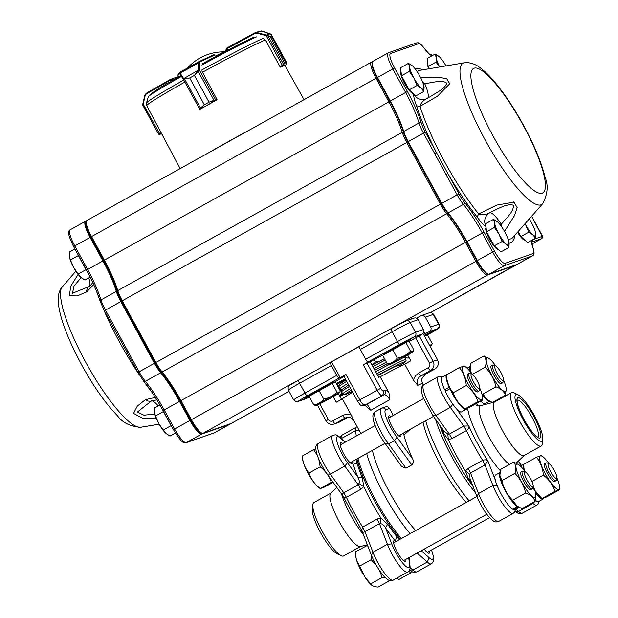 <?xml version="1.0" encoding="UTF-8"?>
<svg xmlns="http://www.w3.org/2000/svg" width="618" height="618" viewBox="0 0 618 618"><rect width="100%" height="100%" fill="white"/><g stroke="black" fill="none" stroke-linecap="round" stroke-linejoin="round"><path stroke-width="0.93" d="M427.641 61.924L427.409 62.835A12.43 2.758 60.9 0 0 428.73 68.822M165.639 415.358A13.712 3.044 60.9 0 0 169.131 421.762M80.587 259.359A13.712 3.044 60.9 0 0 84.079 265.763M486.034 227.231L485.802 228.142A12.43 2.758 60.9 0 0 489.819 239.761A12.43 2.758 60.9 0 0 497.567 249.301L498.355 249.548M400.982 71.232L400.742 72.144A12.43 2.758 60.9 0 0 404.767 83.754A12.43 2.758 60.9 0 0 412.515 93.303L413.303 93.55M517.521 232.229A12.43 2.758 60.9 0 0 524.234 239.993L525.022 240.24M93.681 284.566L86.651 291.912L77.134 295.914L69.386 295.759L70.707 286.273L78.146 274.4M156.308 418.486L142.318 418.092L133.558 413.396L137.296 406.096L145.408 399.691L155.319 397.467M430.391 312.561L429.595 312.7M392.384 327.888L487.579 275.002A16.964 3.762 -119.1 0 1 475.86 261.375L465.462 242.295A50.9 11.286 60.9 0 0 446.652 213.704A16.964 3.762 -119.1 0 1 440.387 204.172L406.737 142.464A16.964 3.762 -119.1 0 1 402.272 132.306A50.9 11.286 60.9 0 0 388.869 101.823L376.038 78.285A16.964 3.762 -119.1 0 1 371.387 62.194A16.964 3.762 -119.1 0 1 371.518 62.14L372.445 61.815M405.114 321.298L401.383 322.959M87.007 220.425A16.964 3.762 60.9 0 0 86.875 220.487A16.964 3.762 60.9 0 0 86.342 221.29A16.964 3.762 60.9 0 0 91.526 236.57L104.357 260.108A50.9 11.286 -119.1 0 1 117.76 290.591A16.964 3.762 60.9 0 0 122.225 300.75L155.875 362.457A16.964 3.762 60.9 0 0 162.14 371.99A50.9 11.286 -119.1 0 1 180.95 400.588L191.348 419.661A16.964 3.762 60.9 0 0 202.233 433.257A16.964 3.762 60.9 0 0 203.067 433.288L295.319 381.731M289.263 385.338L288.073 386.188L289.162 385.771M420.626 77.613L439.259 77.25L446.837 78.865L449.711 83.778L437.436 96.23L419.993 106.35L416.54 105.825C414.446 100.525 413.527 96.671 413.782 94.276A13.573 3.013 60.9 0 0 413.96 94.129M413.782 94.276A10.182 9.927 60.4 0 0 427.409 98.339L438.741 91.449C443.268 88.668 445.918 85.91 446.69 83.198C442.704 79.652 433.365 82.387 424.767 83.716A23.754 5.268 -119.1 0 1 427.409 98.339C423.415 100.077 420.943 102.75 419.993 106.35A95.921 21.275 60.9 0 0 444.612 161.792A95.921 21.275 60.9 0 0 478.649 213.944C482.349 215.303 486.049 214.894 489.757 212.7A23.754 5.268 -119.1 0 1 501.36 224.203C507.015 217.436 514.385 210.831 513.164 205.153C506.706 203.422 498.162 208.691 489.757 212.7C484.782 216.161 483.477 220.757 485.864 226.482C483.485 224.998 480.588 221.839 477.158 217.011L478.649 213.944L496.733 205.106L514.122 202.117L517.127 207.617L514.647 215.288L504.512 231.433M432.476 55.52A5.091 1.128 60.9 0 0 432.407 55.535A18.664 4.141 -119.1 0 1 424.836 49.015A15.272 3.384 60.9 0 0 418.656 43.685L390.553 53.496A15.272 3.384 60.9 0 0 394.608 68.019L407.447 91.564A52.592 11.665 -119.1 0 1 421.298 123.059A15.272 3.384 60.9 0 0 425.315 132.206L447.857 173.55L446.049 174.477L423.508 133.133L408.189 141.661L441.831 203.368A16.964 3.762 60.9 0 0 448.096 212.901A50.9 11.286 -119.1 0 1 466.907 241.491L477.305 260.572A16.964 3.762 60.9 0 0 488.197 274.168A16.964 3.762 60.9 0 0 489.023 274.199L517.135 264.388A16.964 3.762 60.9 0 0 517.266 264.326L532.585 255.806A16.964 3.762 -119.1 0 1 532.453 255.86L517.135 264.388M126.914 352.106L115.435 331.132L126.914 352.106M203.067 433.288L231.171 423.477A16.964 3.762 60.9 0 0 231.31 423.423L288.985 391.333M516.208 264.713A16.964 3.762 -119.1 0 1 515.821 265.13A16.964 3.762 -119.1 0 1 515.682 265.192L487.579 275.002L487.841 274.052M202.233 433.257L200.935 432.847A15.952 3.538 -119.1 0 1 190.699 420.07L180.294 400.989A51.92 11.518 60.9 0 0 161.113 371.827A15.952 3.538 -119.1 0 1 155.218 362.866L121.576 301.159A15.952 3.538 -119.1 0 1 117.374 291.611A51.92 11.518 60.9 0 0 103.708 260.518L90.869 236.972A15.952 3.538 -119.1 0 1 86.002 222.611L86.342 221.29M372.971 61.337A16.964 3.762 60.9 0 0 372.832 61.391A16.964 3.762 60.9 0 0 372.306 62.202A16.964 3.762 60.9 0 0 377.482 77.474L390.313 101.02A50.9 11.286 -119.1 0 1 403.716 131.503A16.964 3.762 60.9 0 0 408.189 141.661L407.749 141.931A16.284 3.615 -119.1 0 1 403.461 132.175A51.58 11.441 60.9 0 0 389.881 101.29L377.05 77.752A16.284 3.615 -119.1 0 1 372.075 63.082L372.306 62.202M533.071 239.575L542.195 236.385L541.569 238.679L531.974 244.017M488.197 274.168L487.324 273.89A16.284 3.615 -119.1 0 1 476.872 260.842L466.474 241.762A51.58 11.441 60.9 0 0 447.417 212.793A16.284 3.615 -119.1 0 1 441.391 203.639L407.749 141.931L121.576 301.159M501.522 226.628L501.36 224.203A10.182 3.337 -33.6 0 0 500.225 224.859M423.461 84.388L424.767 83.716L422.72 82.279M416.54 105.825A99.127 21.985 -119.1 0 0 436.416 152.569L434.608 153.496M531.642 216.215L541.762 234.778C542.89 236.424 542.851 237.706 541.654 238.633L531.866 242.063M230.251 423.801A16.964 3.762 -119.1 0 1 229.857 424.226A16.964 3.762 -119.1 0 1 229.726 424.28L201.623 434.091A16.964 3.762 -119.1 0 1 189.904 420.464L179.498 401.391A50.9 11.286 60.9 0 0 160.695 372.793A16.964 3.762 -119.1 0 1 154.423 363.26L120.78 301.553A16.964 3.762 -119.1 0 1 116.315 291.395A50.9 11.286 60.9 0 0 102.912 260.912L90.073 237.374A16.964 3.762 -119.1 0 1 85.431 221.29A16.964 3.762 -119.1 0 1 85.562 221.229L86.489 220.904M86.265 221.607A16.284 3.615 60.9 0 0 90.8 237.003L103.639 260.541A51.58 11.441 -119.1 0 1 117.219 291.433A16.284 3.615 60.9 0 0 121.507 301.182L155.149 362.89A16.284 3.615 60.9 0 0 161.167 372.044A51.58 11.441 -119.1 0 1 180.224 401.02L190.622 420.093A16.284 3.615 60.9 0 0 201.877 433.179L201.924 433.156M81.105 277.629L73.982 286.119L72.468 293.241L89.139 286.536C90.776 285.277 91.927 283.948 92.576 282.557A10.182 0.556 28.2 0 0 92.932 282.936M156.848 399.908L151.464 400.904L137.42 412.028L143.917 415.234L154.716 413.975M70.243 229.757A16.964 3.762 60.9 0 0 70.104 229.811A16.964 3.762 60.9 0 0 74.755 245.902L87.586 269.44A50.9 11.286 -119.1 0 1 100.989 299.923A16.964 3.762 60.9 0 0 105.462 310.081L116.563 330.445L115.435 331.132L104.372 310.761M116.563 330.445L127.996 351.426L126.868 352.113L138.015 372.469M156.593 399.885A10.182 0.973 -85.6 0 1 156.269 398.973M158.216 405.902A23.754 5.268 60.9 0 0 151.464 400.904A10.182 6.319 -121.6 0 1 145.408 399.691M88.753 277.922A23.754 5.268 60.9 0 1 89.116 286.551A10.182 6.327 61 0 0 86.651 291.912M535.559 238.185L527.664 242.58L520.874 236.57L528.769 232.175L532.832 234.809L535.559 238.185L535.651 232.916M520.874 236.57L518.131 231.534M529.255 218.919A13.897 3.082 60.9 0 1 531.503 222.712A13.897 3.082 -119.1 0 1 535.505 232.283A13.897 3.082 -119.1 0 1 535.783 233.782A13.897 3.082 -119.1 0 1 532.832 234.809A13.897 3.082 -119.1 0 1 525.601 224.767L528.769 232.175M525.601 224.767A13.897 3.082 -119.1 0 1 525.037 223.708M423.84 91.495L415.945 95.883L409.155 89.88L417.05 85.485L421.113 88.119L423.84 91.495L423.933 86.226M409.155 89.88L401.484 75.798L409.379 71.41L413.882 78.077L417.05 85.485M401.484 75.798L400.595 67.733L408.49 63.337L409.603 66.999L409.379 71.41M412.554 65.972A13.897 3.082 -119.1 0 0 409.603 66.999A13.897 3.082 -119.1 0 0 413.882 78.077A13.897 3.082 -119.1 0 0 421.113 88.119A13.897 3.082 -119.1 0 0 424.064 87.092A13.897 3.082 -119.1 0 0 423.786 85.585A13.897 3.082 -119.1 0 0 419.784 76.014A13.897 3.082 60.9 0 0 413.241 66.628A13.897 3.082 60.9 0 0 412.554 65.972L408.49 63.337M508.892 247.494L500.997 251.889L494.215 245.879L502.11 241.483L506.165 244.118L508.892 247.494L508.985 242.225M494.215 245.879L486.536 231.804L494.431 227.409L498.935 234.075L502.11 241.483M486.536 231.804L485.648 223.731L493.543 219.344L494.655 223.005L494.431 227.409M497.606 221.97A13.897 3.082 -119.1 0 0 494.655 223.005A13.897 3.082 -119.1 0 0 498.935 234.075A13.897 3.082 -119.1 0 0 506.165 244.118A13.897 3.082 -119.1 0 0 509.116 243.09A13.897 3.082 -119.1 0 0 508.846 241.592A13.897 3.082 -119.1 0 0 504.836 232.013A13.897 3.082 60.9 0 0 498.293 222.634A13.897 3.082 60.9 0 0 497.606 221.97L493.543 219.344M86.358 269.942L86.026 269.649L78.131 274.044L80.858 277.42L84.921 280.047L90.135 277.15M86.026 269.649L78.355 255.574L70.46 259.962L73.627 267.37L78.131 274.044M74.902 248.93L69.571 251.897L69.347 256.3L70.46 259.962M78.355 255.574L78.308 255.18M80.332 276.926A13.897 3.082 -119.1 0 1 80.17 276.756A13.897 3.082 -119.1 0 1 73.627 267.37A13.897 3.082 -119.1 0 1 69.625 257.799A13.897 3.082 -119.1 0 1 69.571 257.582L69.625 257.799M171.41 425.941L171.086 425.647L163.191 430.043L165.918 433.419L169.973 436.053L175.404 433.033M171.086 425.647L163.407 411.573L155.512 415.968L158.687 423.376L163.191 430.043M159.877 404.975L154.624 407.895L154.4 412.299L155.512 415.968M163.407 411.573L163.361 411.179M165.392 432.924A13.897 3.082 -119.1 0 1 165.222 432.762A13.897 3.082 -119.1 0 1 158.687 423.376A13.897 3.082 -119.1 0 1 154.678 413.805A13.897 3.082 -119.1 0 1 154.624 413.581L154.678 413.805M429.355 68.714L428.143 66.489L436.038 62.101L439.522 66.999M428.143 66.489L427.262 58.424L435.157 54.029L436.262 57.698L436.038 62.101M446.003 65.91A13.897 3.082 60.9 0 0 439.908 57.319A13.897 3.082 60.9 0 0 439.213 56.663L435.157 54.029M439.614 66.983A13.897 3.082 -119.1 0 1 436.262 57.698A13.897 3.082 -119.1 0 1 439.213 56.663M215.234 56.223A24.094 0.904 -28.6 0 1 224.442 51.904M213.666 54.817A0.68 0.664 70.7 0 1 213.766 54.77L214.624 55.102L215.273 56.763M184.033 81.043L184.867 82.472M199.29 108.922L204.311 104.782L189.695 77.984L183.252 79.104A0.68 0.51 -33 0 1 183.515 78.393L184.535 78.888L189.718 77.976L194.392 75.373L198.517 70.382L199.228 70.537L194.415 75.365L209.023 102.155L215.497 99.784L216.818 99.166L201.924 71.085M183.507 79.282A0.68 0.502 -55.7 0 1 183.724 78.61L198.563 70.019A0.68 0.44 -0.2 0 1 199.405 70.112L199.228 70.537M189.695 77.984L204.326 104.766L200.232 109.162M216.416 100.155L209 102.171L194.415 75.365M199.413 108.737A0.68 0.68 33.5 0 0 200.332 109.015L200.332 109.015A0.68 0.672 47.9 0 1 199.421 108.729L183.252 79.104L179.382 73.303A0.68 0.68 -146.5 0 1 179.653 72.383L180.116 73.156L198.54 62.905L199.081 61.576A0.68 0.587 65.1 0 1 199.915 61.877L199.382 62.997L199.405 70.112L215.566 99.745A0.68 0.587 -114.9 0 1 215.381 100.634M198.965 61.638L179.653 72.383L199.081 61.576M184.535 78.888L200.641 108.366M179.853 73.866A0.68 0.51 -33 0 1 180.116 73.156L183.515 78.393M200.34 109.007L215.342 100.657A0.68 0.556 -115.5 0 0 215.497 99.784M214.23 100.804L198.115 71.333M198.563 70.019L198.54 62.905A0.68 0.44 -0.2 0 1 199.382 62.997M266.845 35.713L266.798 35.211L270.043 36.416L266.219 35.705L257.173 33.233L255.033 33.488L226.597 48.892L225.995 50.467L226.42 48.25L254.67 32.939L261.877 31.047L259.475 31.271M226.227 50.97L225.995 50.467M264.095 39.065L265.539 40.193L279.962 66.651L282.503 65.276L284.651 63.206L282.743 65.941L286.451 64.658L286.999 63.893L285.81 62.804L286.999 63.314L286.474 63.893M271.063 34.33A0.68 0.664 9.2 0 1 271.317 34.585L270.738 34.361L271.317 34.585L271.209 36.006L285.817 62.804L270.46 33.944A0.68 0.417 -68.8 0 1 270.584 33.998M255.033 33.488L254.678 32.939L259.877 31.085M282.503 65.276L282.743 65.941L280.657 67.076M267.702 35.496A0.68 0.626 -84.8 0 1 267.934 35.759L283.585 64.481A0.68 0.641 52.5 0 1 283.639 65.06M282.665 65.987L266.219 35.705L266.366 35.102L270.151 33.835M257.173 33.233L257.32 32.63L266.366 35.102M286.999 63.893A0.68 0.672 -70.8 0 0 286.976 63.299L271.317 34.585L286.999 63.314L286.404 64.681M270.081 33.812L261.947 31.07M146.311 93.975L145.184 95.543L144.828 95.249L146.281 93.248L146.311 93.975L170.313 80.209L170.537 79.336L173.017 79.938L170.313 80.209L170.954 81.391M142.804 104.983L142.835 103.855L143.183 104.148L142.874 105.338L158.532 134.052L161.128 132.77M142.773 104.21L142.874 105.338M178.548 76.501L170.282 79.475L146.281 93.248L144.828 95.242L142.843 105.299L158.525 134.067L159.243 133.851A0.68 0.386 -120.1 0 0 159.915 134.276L159.019 134.392A0.68 0.672 38.4 0 1 158.548 134.075M147.416 106.929L146.875 105.91M161.615 133.681L159.019 134.392L159.977 134.245L143.183 104.148L145.184 95.543M250.205 129.618A70.915 2.657 151.4 0 0 228.258 141.63A70.915 2.657 151.4 0 0 208.189 152.994M216.74 99.204L217.065 99.799A70.444 2.642 151.4 0 0 208.235 104.681A70.444 2.642 151.4 0 0 199.714 109.456M280.093 66.582L280.425 67.169A70.444 2.642 151.4 0 1 284.743 65.662L284.736 65.639M424.242 335.45A13.573 0.51 151.4 0 1 425.516 334.91A13.573 0.51 151.4 0 1 425.872 334.848L426.165 335.389A11.873 0.448 -28.6 0 0 432.028 331.704A11.873 0.448 -28.6 0 0 426.381 334.353L425.03 335.049A12.893 0.487 151.4 0 0 424.234 335.435M372.021 585.47L364.713 576.764A18.478 4.094 60.9 0 0 372.021 585.47A18.478 4.094 60.9 0 0 372.175 585.586M355.736 555.551L355.79 556.3A18.478 4.094 60.9 0 0 356.076 558.178L355.721 551.635L367.563 545.308M372.299 585.671L375.041 586.752L378.038 587.1L389.17 580.905L388.861 580.209M385.632 577.985L382.202 577.49L379.375 570.298M368.027 546.513L367.146 545.285M518.062 394.817L513.929 392.855A30.537 6.775 60.9 0 0 511.503 392.623A30.537 6.775 60.9 0 0 520.433 422.604A30.537 6.775 60.9 0 0 541.198 446.003A30.537 6.775 60.9 0 0 542.287 443.817L542.789 439.267A26.636 5.91 60.9 0 0 534.547 415.922A26.636 5.91 60.9 0 0 518.062 394.817A26.636 5.91 60.9 0 0 523.732 420.773A26.636 5.91 60.9 0 0 542.789 439.267M511.503 392.623L494.385 402.148A30.537 6.775 60.9 0 0 502.743 431.101A30.537 6.775 60.9 0 0 524.079 455.52L541.198 446.003M360.549 546.505L343.6 555.93A30.537 6.775 -119.1 0 1 341.167 555.706A30.537 6.775 -119.1 0 1 322.264 531.511A30.537 6.775 -119.1 0 1 312.816 504.744A30.537 6.775 -119.1 0 1 313.905 502.558L330.854 493.133M367.339 544.744L360.348 546.551A30.537 6.775 -119.1 0 1 339.382 521.986A30.537 6.775 -119.1 0 1 330.707 493.272L336.795 487.455M417.768 385.331L413.45 380.194L413.681 379.251L415.543 375.705L418.571 373.133L420.92 375.86C417.305 378.247 416.254 381.406 417.768 385.331A39.019 1.468 151.4 0 1 422.527 383.554L423.338 385.029M388.954 392.809L389.827 399.722C387.602 396.161 385.732 394.508 384.211 394.763C385.871 393.612 386.289 392.082 385.477 390.182L386.698 390.561L388.954 392.809L380.217 376.779A39.019 1.468 -28.6 0 1 404.713 364.164L413.45 380.194M380.727 388.289A3.391 0.749 60.9 0 0 383.075 391.016A3.391 3.306 70.8 0 1 381.808 395.605A6.79 1.506 -119.1 0 1 377.119 390.151L363.322 364.844L366.93 362.99L380.727 388.289L357.513 401.175L343.716 375.875L345.972 374.5L359.769 399.807A6.79 1.506 60.9 0 0 364.458 405.253A3.391 3.306 70.8 0 1 363.956 405.485L366.86 404.419C367.509 404.651 368.83 406.605 370.823 410.29L366.428 406.644M351.101 414.879L354.037 420.788C351.611 417.374 348.537 416.509 344.805 418.208L342.457 415.481L346.227 414.261L351.101 414.879L342.364 398.849A39.019 1.468 -28.6 0 1 352.639 392.245M384.89 407.146C386.783 406.327 388.32 406.775 389.494 408.483L393.295 415.443M403.036 433.318L403.94 434.979L410.537 429.147M475.628 493.141A63.623 14.114 -119.1 0 1 435.497 419.251M425.686 420.719A63.623 14.114 60.9 0 0 469.139 500.827M423.029 422.202A58.702 13.017 60.9 0 0 466.304 502.403M410.151 533.643A63.623 14.114 -119.1 0 1 366.706 453.535M357.884 458.44A63.623 14.114 60.9 0 0 401.337 538.548M415.705 530.561A58.702 13.017 -119.1 0 1 372.422 450.352M380.217 376.779L378.695 377.312L370.252 361.831A45.809 1.715 -28.6 0 1 383.871 354.57M407.741 355.126L410.815 360.765L404.713 364.164M345.385 378.934A45.809 1.715 -28.6 0 1 336.231 383.5M338.37 393.535L341.522 399.321M342.364 398.849L336.254 402.248L333.187 396.625M334.052 382.434A45.809 1.715 -28.6 0 1 344.041 376.47M439.622 424.983A61.924 13.735 60.9 0 0 446.366 441.306A61.924 13.735 60.9 0 0 473.033 486.436M400.34 539.105A61.924 13.735 -119.1 0 1 356.949 458.965M377.729 375.543A27.146 1.02 -28.6 0 1 398.958 365.122L399.753 366.582M352.082 392.569L351.287 391.117A27.146 1.02 -28.6 0 1 351.75 390.607M374.84 370.252A34.268 1.282 -28.6 0 1 387.247 363.685L374.84 370.244M355.929 459.529L357.281 464.141L352.577 462.596A11.873 2.634 -119.1 0 1 352.144 463.577A11.873 2.634 -119.1 0 1 344.064 454.477A11.873 2.634 -119.1 0 1 340.595 442.82A11.873 2.634 -119.1 0 1 342.604 443.639M347.494 462.766L344.798 466.088A22.186 4.921 -119.1 0 1 332.693 435.42C335.574 434.871 335.559 433.859 340.024 437.366L340.649 438.286A18.787 4.164 60.9 0 0 337.189 442.527A18.787 4.164 60.9 0 0 347.494 462.766L358.023 477.39L362.303 477.784L363.77 486.636L360.873 489.286L358.247 484.767L358.942 483.508C359.56 481.762 359.251 479.722 358.023 477.39A68.204 15.126 -119.1 0 1 352.577 462.596L352.499 461.437M395.976 541.53L395.35 541.051L396.725 536.478L399.344 539.661M405.871 559.321A11.873 2.634 -119.1 0 1 405.516 561.468A11.873 2.634 -119.1 0 1 397.436 552.368A11.873 2.634 -119.1 0 1 393.967 540.711A11.873 2.634 -119.1 0 1 395.35 541.051A68.204 15.126 -119.1 0 1 385.508 527.795C384.218 525.501 382.673 524.149 380.873 523.724L379.444 523.655L377.096 519.043L380.873 518L387.64 524.257L385.508 527.795L391.742 543.917A18.787 4.164 60.9 0 0 403.191 563.631A18.787 4.164 60.9 0 0 409.525 564.752L410.004 566.011C410.391 568.892 409.595 570.916 407.633 572.083A22.186 4.921 -119.1 0 1 398.247 564.095A22.186 4.921 -119.1 0 1 387.409 544.249M429.572 551.055A11.873 2.634 -119.1 0 1 429.209 553.195A11.873 2.634 -119.1 0 1 424.296 549.07M470.337 479.46L468.568 479.236L465.393 470.978L468.181 468.367L482.635 460.325A63.623 14.114 -119.1 0 1 466.412 430.568L463.778 426.057L468.807 425.964C469.193 427.471 468.398 429 466.412 430.568L451.951 438.61L448.289 439.614L443.23 432.762L443.886 430.908M403.94 434.979A58.702 13.017 60.9 0 0 412.77 459.22C413.79 461.383 413.465 463.291 411.797 464.945L394.384 440.704L388.606 443.917L385.431 443.685M391.039 416.694A11.873 2.634 60.9 0 0 389.023 415.875A11.873 2.634 60.9 0 0 392.5 427.532A11.873 2.634 60.9 0 0 400.572 436.632A11.873 2.634 60.9 0 0 400.935 434.493M466.157 409.348L461.584 411.889A19.915 4.419 60.9 0 1 456.385 408.714A19.915 4.419 60.9 0 1 445.308 391.287L449.873 388.745A19.915 4.419 60.9 0 0 466.157 409.348A19.915 4.419 60.9 0 0 466.737 408.56M447.239 374.408A19.915 4.419 60.9 0 0 446.791 374.539A19.915 4.419 60.9 0 0 446.443 374.848M446.312 375.064A19.915 4.419 60.9 0 0 449.186 387.223L444.612 389.765L446.034 390.877M446.791 374.539L442.218 377.08A19.915 4.419 60.9 0 0 444.612 389.765M470.29 366.404A19.915 4.419 60.9 0 0 470.298 371.835M482.11 394.825A19.915 4.419 60.9 0 0 489.495 401.198M480.727 401.121A19.915 4.419 60.9 0 0 485.285 403.616L489.572 401.236M524.303 464.025A19.915 4.419 60.9 0 0 523.855 464.157A19.915 4.419 60.9 0 0 523.508 464.466M523.384 464.682A19.915 4.419 60.9 0 0 523.67 469.726M535.474 492.708A19.915 4.419 60.9 0 0 543.222 498.965A19.915 4.419 60.9 0 0 543.801 498.178M535.404 500.232A19.915 4.419 60.9 0 0 538.657 501.507L543.222 498.965M513.11 509.054L513.342 509.618L517.915 507.077A19.915 4.419 60.9 0 0 519.174 507.355M499.97 472.561A19.915 4.419 60.9 0 0 504.396 488.992A19.915 4.419 60.9 0 0 517.297 506.721L512.731 509.263A19.915 4.419 60.9 0 1 495.288 480.062A19.915 4.419 60.9 0 1 495.59 474.964L499.97 472.531M513.342 509.618A19.915 4.419 60.9 0 0 514.956 509.78L519.244 507.393M482.689 400.031L477.93 401.685C475.845 395.311 471.959 389.912 466.273 385.501C465.771 378.571 463.469 372.623 459.375 367.656L446.312 374.925L446.52 377.799A19.065 4.226 60.9 0 0 449.525 387.494A19.065 4.226 60.9 0 0 450.221 389.016A19.065 4.226 60.9 0 0 463.237 407.857L464.898 409.062L469.626 407.293L482.689 400.031L482.511 397.25A19.119 4.241 60.9 0 0 479.831 388.259M446.312 374.925C446.837 381.839 449.139 387.795 453.21 392.77C455.319 399.135 459.205 404.535 464.867 408.954L477.93 401.685M479.8 388.413L479.236 390.622A10.182 2.256 -119.1 0 1 478.911 391.109L477.467 391.912A10.182 2.256 -119.1 0 1 470.545 384.11A10.182 2.256 -119.1 0 1 467.571 374.122L469.016 373.311A10.182 2.256 -119.1 0 1 469.595 373.295L471.766 373.975A8.482 1.885 60.9 0 0 473.767 382.318A8.482 1.885 60.9 0 0 479.8 388.413A8.482 1.885 60.9 0 0 477.212 380.773A8.482 1.885 60.9 0 0 471.766 373.975M478.911 391.109A10.182 2.256 -119.1 0 1 471.99 383.307A10.182 2.256 -119.1 0 1 469.016 373.311M471.913 374.037A19.119 4.241 60.9 0 0 465.694 367.022A19.119 4.241 60.9 0 0 468.815 385.076A19.119 4.241 60.9 0 0 482.511 397.25M459.375 367.656L464.133 365.995M470.205 369.363A19.065 4.226 60.9 0 0 470.213 369.525A19.065 4.226 60.9 0 0 470.738 372.415M481.97 394.269A19.065 4.226 60.9 0 0 486.938 399.591L492.376 402.488L505.439 395.219C504.079 391.433 500.92 388.637 495.968 386.829C494.191 379.305 490.622 372.754 485.254 367.185C486.629 362.442 486.219 358.687 484.018 355.922L489.386 358.749A19.119 4.241 60.9 0 0 490.406 372.778A19.119 4.241 60.9 0 0 505.362 391.518A19.119 4.241 60.9 0 0 506.204 388.977A19.119 4.241 60.9 0 0 503.531 379.993M495.968 386.829L482.905 394.099L487.308 399.854M484.018 355.922L470.955 363.191L470.19 369.185L471.24 372.932M495.613 365.763A19.119 4.241 60.9 0 0 489.386 358.749M506.204 388.977L505.439 395.219M532.739 488.004L541.971 498.68M535.335 492.16A19.065 4.226 60.9 0 0 540.31 497.475L541.963 498.68M548.985 463.655A19.119 4.241 60.9 0 0 542.759 456.64A19.119 4.241 60.9 0 0 545.524 474.052A19.119 4.241 60.9 0 0 559.576 486.868L559.754 489.649L555.003 491.302C552.909 484.929 549.023 479.529 543.346 475.118C542.836 468.189 540.541 462.241 536.447 457.274L523.384 464.543L523.585 467.417A19.065 4.226 60.9 0 0 524.11 470.306M523.384 464.543L524.365 470.646M555.003 491.302L541.94 498.571L546.691 496.911L559.754 489.649M536.447 457.274L541.198 455.613M559.576 486.868A19.119 4.241 60.9 0 0 556.895 477.876M513.689 462.079L500.626 469.348L499.862 475.342L501.862 480.611C503.655 488.127 507.231 494.678 512.577 500.263L516.988 506.018L522.055 508.645L535.118 501.376C533.751 497.598 530.599 494.802 525.64 492.994C523.871 485.462 520.294 478.911 514.925 473.342C516.308 468.606 515.891 464.852 513.689 462.079L519.066 464.906A19.119 4.241 60.9 0 0 516.741 464.126A19.119 4.241 60.9 0 0 524.118 486.258A19.119 4.241 60.9 0 0 535.883 495.142A19.119 4.241 60.9 0 0 533.203 486.15M499.877 475.528A19.065 4.226 60.9 0 0 499.885 475.69A19.065 4.226 60.9 0 0 506.15 491.889A19.065 4.226 60.9 0 0 516.609 505.748L517.297 506.721M535.883 495.142L535.118 501.376M525.285 471.92A19.119 4.241 60.9 0 0 519.066 464.906M360.873 489.286L346.42 497.328C344.311 498.038 343.175 497.575 343.036 495.937C341.862 494.933 342.109 493.89 343.786 492.809L346.42 497.328A63.623 14.114 60.9 0 0 362.642 527.084L377.096 519.043M361.7 530.476L343.214 496.571M362.233 531.534L361.654 530.406L362.642 527.084L364.991 531.696C363.206 532.577 362.264 532.353 362.156 531.016M533.172 486.304L532.608 488.514A10.182 2.256 -119.1 0 1 532.283 488.992L530.839 489.796A10.182 2.256 -119.1 0 1 523.917 482.001A10.182 2.256 -119.1 0 1 520.943 472.005L522.388 471.202A10.182 2.256 -119.1 0 1 522.967 471.186L525.138 471.866A8.482 1.885 60.9 0 0 527.139 480.209A8.482 1.885 60.9 0 0 533.172 486.304A8.482 1.885 60.9 0 0 530.584 478.664A8.482 1.885 60.9 0 0 525.138 471.866M532.283 488.992A10.182 2.256 -119.1 0 1 525.362 481.198A10.182 2.256 -119.1 0 1 522.388 471.202M544.721 463.701A10.182 2.256 60.9 0 0 544.636 463.739A10.182 2.256 60.9 0 0 547.618 473.728A10.182 2.256 60.9 0 0 554.539 481.53L555.984 480.727A10.182 2.256 -119.1 0 1 549.062 472.925A10.182 2.256 -119.1 0 1 546.08 462.928A10.182 2.256 -119.1 0 1 546.165 462.897A10.182 2.256 -119.1 0 1 546.66 462.913L548.838 463.593A8.482 1.885 60.9 0 0 550.831 471.936A8.482 1.885 60.9 0 0 556.872 478.031A8.482 1.885 60.9 0 0 554.276 470.391A8.482 1.885 60.9 0 0 548.838 463.593M556.872 478.031L556.3 480.24A10.182 2.256 -119.1 0 1 555.984 480.727M491.349 365.81A10.182 2.256 60.9 0 0 491.264 365.848A10.182 2.256 60.9 0 0 494.245 375.837A10.182 2.256 60.9 0 0 501.167 383.639L502.612 382.836A10.182 2.256 -119.1 0 1 495.69 375.033A10.182 2.256 -119.1 0 1 492.716 365.045A10.182 2.256 -119.1 0 1 492.793 365.006A10.182 2.256 -119.1 0 1 493.288 365.029L495.466 365.709A8.482 1.885 60.9 0 0 497.467 374.052A8.482 1.885 60.9 0 0 503.5 380.147A8.482 1.885 60.9 0 0 500.912 372.507A8.482 1.885 60.9 0 0 495.466 365.709M503.5 380.147L502.928 382.349A10.182 2.256 -119.1 0 1 502.612 382.836M317.297 455.373L313.674 449.68L315.798 448.73M302.897 456.069L302.295 456.007C302.812 462.558 305.014 468.181 308.884 472.894A60.209 49.679 -48.5 0 0 309.008 473.04C311.047 479.128 314.778 484.288 320.217 488.514L331.287 482.349C329.286 476.254 325.586 471.078 320.178 466.822A60.209 49.679 -48.5 0 0 320.163 466.613L318.803 459.236M302.287 456.069L302.441 458.317A18.478 4.094 60.9 0 0 308.513 474.037A18.478 4.094 60.9 0 0 318.672 487.486L320.248 488.622L324.72 486.953L333.079 482.303M341.167 555.706L337.034 553.743A26.636 5.91 -119.1 0 1 320.549 532.639A26.636 5.91 -119.1 0 1 312.306 509.294L312.816 504.744M423.631 334.508L437.521 359.792L423.631 334.508L429.41 331.588A3.391 3.306 -109.2 0 0 430.676 327.007L425.323 317.181A3.391 3.306 -109.2 0 0 420.804 315.813L416.509 318.2M330.483 362.326A3.391 0.749 60.9 0 0 331.41 365.547L299.606 383.237A3.391 0.749 -119.1 0 1 298.672 380.024L330.483 362.326A3.391 0.749 60.9 0 1 330.506 362.318L359.267 346.536M380.873 523.724L380.873 518A63.623 14.114 -119.1 0 1 363.77 486.636L358.942 483.5M423.77 384.751A22.186 4.921 60.9 0 0 435.875 415.42L449.325 434.099L463.778 426.057L450.329 407.378A22.186 4.921 -119.1 0 1 438.232 376.71L423.77 384.751C422.218 386.057 421.445 387.231 421.437 388.266C420.928 389.549 421.499 392.646 423.152 397.567L432.932 415.69L444.272 431.441L447.834 434.052L449.325 434.099L451.951 438.61M447.834 434.045L448.289 439.614A63.623 14.114 60.9 0 0 465.393 470.978L469.765 474.269L470.028 478.664L476.756 496.076C480.07 504.257 484.234 511.333 489.255 517.297C494.748 522.851 495.536 522.256 498.711 521.407A22.186 4.921 60.9 0 1 489.325 513.419A22.186 4.921 60.9 0 1 478.486 493.573L492.94 485.532L497.274 485.207M482.635 460.325C485.03 459.514 486.799 459.753 487.934 461.043L484.983 464.937L482.635 460.325M515.559 509.441L514.385 512.368L513.172 513.365A22.186 4.921 -119.1 0 1 503.786 505.377A22.186 4.921 -119.1 0 1 492.94 485.532L484.983 464.937L470.522 472.979L469.765 474.269M342.604 495.528L343.245 496.64M376.362 565.439L371.186 559.684L359.715 566.065L356.864 561.005L356.076 558.178M371.186 559.684L370.993 554.184M370.87 583.794L382.202 577.49M359.715 566.065L364.713 576.764M356.864 561.005A18.478 4.094 60.9 0 0 363.145 574.253M397.281 578.479L398.842 579.553L410.321 573.164L409.216 570.576M411.673 571.495L410.321 573.164M415.698 337.876L419.305 336.014L433.102 361.321L429.495 363.183L415.698 337.876L409.24 341.468M421.932 378.625L425.292 374.323M418.571 373.133L428.228 367.764A3.391 0.749 -119.1 0 0 430.568 370.491L434.894 368.985L425.246 374.353L434.917 368.969A3.391 0.749 -119.1 0 1 434.894 368.985A6.79 6.613 -109.2 0 0 437.428 359.807L433.102 361.321A6.79 6.613 70.8 0 1 430.568 370.491L420.92 375.86A45.809 1.715 -28.6 0 1 425.246 374.353L422.071 378.185C421.461 378.579 421.615 380.364 422.527 383.554M385.617 444.118L385.593 444.095C380.232 436.88 376.292 429.425 373.805 421.762C372.044 414.33 372.963 413.89 375.342 411.696A22.186 4.921 60.9 0 0 377.274 424.102A22.186 4.921 60.9 0 0 388.606 443.917L406.011 468.166L401.739 466.598L385.601 444.11M381.298 408.398A3.391 3.306 70.8 0 1 381.8 408.174L381.121 408.475A22.186 4.921 -119.1 0 0 383.052 420.881A22.186 4.921 -119.1 0 0 394.384 440.704L396.995 437.25L412.77 459.22M514.925 473.342L501.862 480.611M525.64 492.994L512.577 500.263M543.346 475.118L531.951 481.453M485.254 367.185L472.407 374.33M466.273 385.501L453.21 392.77M517.915 507.077L517.668 506.482M309.008 473.04L320.178 466.822M302.295 456.007L313.674 449.68M406.011 468.166L411.797 464.945M379.305 361.329L375.505 362.078L372.005 365.037M310.19 395.373L309.572 395.69A11.873 0.448 -28.6 0 1 303.917 398.309A11.873 0.448 -28.6 0 1 309.587 394.778A11.873 0.448 -28.6 0 1 320.294 388.985L322.38 387.911M309.572 395.69A1289.905 806.135 122.6 0 0 309.533 394.809M389.688 350.468L390.939 349.688A11.873 0.448 -28.6 0 1 402.372 343.199A11.873 0.448 -28.6 0 1 410.622 339.174A11.873 0.448 -28.6 0 1 408.776 340.495A1289.905 520.294 12.2 0 1 408.127 340.232M408.776 340.495L407.54 341.275M363.322 364.844L368.027 362.009A3.391 0.749 -119.1 0 1 365.678 359.282L360.325 349.456A3.391 0.749 -119.1 0 1 359.39 346.242A3.391 0.749 -119.1 0 1 359.421 346.227L391.179 328.56A3.391 0.749 -119.1 0 1 391.225 328.537A13.573 0.51 -28.6 0 1 405.671 321.09M406.18 320.866L414.106 318.1A3.391 3.306 70.8 0 1 418.116 319.691L410.19 322.465A3.391 3.306 -109.2 0 0 406.18 320.866L391.202 328.544A3.391 0.749 -119.1 0 0 392.129 331.766L360.325 349.456M422.202 334.106L414.276 336.872A3.391 3.306 -109.2 0 0 415.543 332.283L423.469 329.518A3.391 3.306 70.8 0 1 422.202 334.106L419.305 336.014M306.551 398.448A3.391 3.306 70.8 0 1 306.041 398.68L298.115 401.445A3.391 3.306 70.8 0 0 298.618 401.213L306.551 398.448L309.402 396.864M339.112 378.092L307.3 395.79A3.391 0.749 -119.1 0 1 304.96 393.063L336.764 375.365A3.391 0.749 60.9 0 0 339.112 378.092L340.194 377.714L331.588 361.939M423.469 329.518L418.116 319.691M425.076 334.006L423.848 331.758M336.764 375.365L331.41 365.547M340.194 377.714L345.972 374.5M370.252 361.831L366.93 362.99M374.207 359.699L375.505 362.078M410.537 351.109C406.899 354.84 402.488 357.173 397.304 358.131C394.778 361.468 391.48 363.423 387.401 363.979L382.704 355.358L405.833 342.488L409.162 341.329L413.867 349.95L413.473 350.993L410.537 351.109L405.833 342.488M407.826 341.793L407.525 341.252A13.573 0.51 151.4 0 0 407.177 341.314A13.573 0.51 151.4 0 0 394.037 348.027A13.573 0.51 151.4 0 0 383.693 354.245L383.909 354.647M397.304 358.131L392.608 349.502M389.649 364.55A13.302 0.502 151.4 0 0 401.53 358.602A13.302 0.502 151.4 0 0 412.955 351.843A13.302 0.502 151.4 0 0 412.623 351.858A13.302 0.502 151.4 0 0 401.491 357.49A13.302 0.502 151.4 0 0 390.058 364.118A13.302 0.502 151.4 0 0 389.649 364.55L387.401 363.979M336.934 392.059C333.295 395.79 328.892 398.123 323.701 399.074C321.175 402.418 317.876 404.365 313.805 404.929L309.1 396.308L332.229 383.438L335.559 382.272L340.263 390.9L339.869 391.943L336.934 392.059L332.229 383.438M334.222 382.743L333.921 382.194A13.573 0.51 151.4 0 0 333.573 382.264A13.573 0.51 151.4 0 0 320.433 388.977A13.573 0.51 151.4 0 0 310.089 395.196L310.306 395.59M323.701 399.074L319.004 390.452M316.045 405.501A13.302 0.502 151.4 0 0 327.926 399.552A13.302 0.502 151.4 0 0 339.359 392.793A13.302 0.502 151.4 0 0 339.019 392.809A13.302 0.502 151.4 0 0 327.895 398.432A13.302 0.502 151.4 0 0 316.462 405.068A13.302 0.502 151.4 0 0 316.045 405.501L313.805 404.929M424.527 335.968L427.509 334.925L432.206 343.546L431.82 344.589L429.889 345.13M408.954 357.343A13.302 0.502 151.4 0 0 408.405 357.714A13.302 0.502 151.4 0 0 407.996 358.146L405.748 357.575L405.199 356.571M430.151 346.289A13.302 0.502 151.4 0 0 431.302 345.439A13.302 0.502 151.4 0 0 430.97 345.454A13.302 0.502 151.4 0 0 429.935 345.887M407.996 358.146A13.302 0.502 151.4 0 0 409.155 357.714M336.725 384.419L345.748 379.599M345.423 379.004A13.573 0.51 151.4 0 0 336.431 383.878M339.406 395.435L342.048 392.669L337.351 384.048M342.781 393.936A13.302 0.502 151.4 0 0 339.576 395.752M339.977 396.493A13.302 0.502 151.4 0 0 343.562 394.608M62.426 286.412A80.842 17.93 60.9 0 0 85.67 362.156A80.842 17.93 60.9 0 0 140.796 427.27C130.259 426.513 122.464 422.666 117.42 415.729C105.523 403.515 93.581 386.52 81.599 364.744C73.31 349.471 67.014 335.335 62.719 322.31C60.039 314.199 58.548 307.131 58.239 301.105C57.86 296.864 58.71 292.731 60.773 288.691L75.875 271.163M151.904 392.26A95.921 21.275 -119.1 0 1 143.755 381.267M139.297 374.794A95.921 21.275 -119.1 0 1 119.768 342.519A95.921 21.275 -119.1 0 1 103.623 309.44M99.768 300.024A95.921 21.275 -119.1 0 1 96.485 291.086M523.268 125.392A71.217 15.798 60.9 0 0 471.078 79.197A71.217 15.798 60.9 0 0 530.082 187.424A71.217 15.798 60.9 0 0 523.268 125.392M464.334 62.812L467.092 62.611C471.681 62.974 475.698 64.465 479.135 67.068C483.917 70.406 488.931 75.18 494.191 81.406C504.203 93.287 513.991 107.934 523.531 125.346C534.307 145.23 541.53 162.688 545.215 177.721C548.452 185.67 547.61 194.315 542.704 203.67A80.842 17.93 -119.1 0 1 485.122 139.915A80.842 17.93 -119.1 0 1 464.334 62.812L419.954 70.305A95.921 21.275 60.9 0 0 417.22 71.734M477.158 217.011A99.127 21.985 -119.1 0 1 447.857 173.55L458.958 193.913A15.272 3.384 60.9 0 0 464.605 202.488A52.592 11.665 -119.1 0 1 484.033 232.036L494.439 251.117A15.272 3.384 60.9 0 0 504.983 263.376L533.087 253.565A15.272 3.384 60.9 0 0 532.786 247.37A18.664 4.141 -119.1 0 1 531.905 240.224M508.073 239.081A95.921 21.275 60.9 0 0 512.932 237.428L542.704 203.67M415.234 68.946A99.127 21.985 -119.1 0 1 422.666 69.849M514.755 235.365A99.127 21.985 -119.1 0 1 509.108 243.021M542.195 236.385L531.611 216.246M432.407 55.535L432.399 55.543A1.7 1.653 70.8 0 0 430.561 54.693A1.7 1.653 70.8 0 1 432.407 55.535M180.294 400.989L466.474 241.777M161.113 371.827L162.14 371.99L446.652 213.704L447.308 212.662M190.699 420.07L492.631 252.044L482.233 232.971A50.9 11.286 60.9 0 0 463.423 204.373L448.096 212.901L447.417 212.793M330.869 362.187L359.297 346.374M231.171 423.477L288.977 391.318M430.561 312.553L515.775 264.859M90.869 236.972L392.809 68.953A16.964 3.762 -119.1 0 1 388.158 52.87A16.964 3.762 -119.1 0 1 388.289 52.808A1.7 1.653 70.8 0 1 390.553 53.496M103.708 260.518L389.888 101.298M117.374 291.611L117.76 290.591L402.272 132.306L403.515 132.352M155.218 362.866L457.15 194.84L446.049 174.477M371.518 62.14L372.26 62.364M425.315 132.206L423.508 133.133A16.964 3.762 -119.1 0 1 419.043 122.974A50.9 11.286 60.9 0 0 405.64 92.491L389.881 101.29M407.447 91.564L405.64 92.491L392.809 68.953L394.608 68.019M421.298 123.059A1.7 1.143 162.8 0 0 419.043 122.974L403.716 131.503L403.461 132.175M464.605 202.488A1.7 1.043 140.7 0 1 463.423 204.373A16.964 3.762 -119.1 0 1 457.15 194.84L458.958 193.913M484.033 232.036L466.474 241.762M533.087 253.565A1.7 1.653 70.8 0 1 532.453 255.86L504.35 265.67L489.023 274.199M504.983 263.376A1.7 1.653 70.8 0 1 504.35 265.67A16.964 3.762 -119.1 0 1 492.631 252.044L494.439 251.117M372.832 61.391L388.544 52.692L416.648 42.881A1.7 1.653 70.8 0 1 418.656 43.685M532.786 247.37A1.7 1.051 -18.8 0 1 532.948 247.633L531.65 242.156M532.469 239.908A1.7 1.653 70.8 0 1 531.866 242.04M127.996 351.426L139.104 371.789A16.964 3.762 60.9 0 0 145.369 381.321A50.9 11.286 -119.1 0 1 164.179 409.912L174.577 428.992A16.964 3.762 60.9 0 0 186.296 442.619L214.407 432.809L229.819 423.948M201.877 433.179L201.623 434.091L186.296 442.619A1.7 1.653 70.8 0 1 186.049 442.735L214.152 432.924A1.7 1.653 70.8 0 0 214.407 432.809A16.964 3.762 60.9 0 0 214.539 432.747L229.857 424.226M180.224 401.02L163.052 410.599L173.449 429.68L190.622 420.093M155.149 362.89L137.968 372.476L143.793 381.314A1.7 1.043 140.7 0 0 145.369 381.321L160.695 372.793L161.167 372.044M117.219 291.433L116.315 291.395L100.989 299.923A1.7 1.143 162.8 0 0 100.178 301.314L104.326 310.769L121.507 301.182M86.505 270.12L103.639 260.541M73.666 246.574L90.8 237.003M85.562 221.229L86.304 221.453M143.793 381.314C150.328 389.355 156.748 399.12 163.052 410.599L163.09 410.591M186.049 442.735L183.654 442.496C181.986 442.318 178.579 438.046 173.449 429.68L173.496 429.672M216.725 99.985A0.68 0.587 -114.9 0 0 216.91 99.521M177.969 75.435L178.772 76.895L177.969 75.435A0.68 0.68 -146.5 0 1 177.999 74.732L177.969 75.435L179.382 73.303M199.158 61.537L213.565 54.855A0.68 0.587 65.1 0 1 214.4 55.164L199.915 61.877M204.311 104.782L209.023 102.155M200.07 109.255A0.68 0.68 0 0 1 199.583 109.208A0.68 0.68 33.5 0 0 200.07 109.247M213.774 54.77A0.68 0.664 70.7 0 1 214.57 55.087M255.203 32.708L226.682 48.104L227.841 50.128M270.043 36.416L284.651 63.206L270.043 36.416L271.209 36.006M284.651 63.206L285.817 62.804M226.597 48.892L226.682 48.104M226.118 50.769L224.141 51.866L226.118 50.769M174.137 79.544L173.117 80.139M146.296 93.241L170.274 79.483M161.46 133.395L159.977 134.245M142.858 103.816L144.828 95.288M170.792 79.22L170.722 79.977M181.221 76.532A64.62 2.426 151.4 0 0 148.266 96.926L146.474 102.99L146.736 105.639L180.139 168.598M256.524 36.902A64.62 2.426 151.4 0 0 201.816 65.068M263.214 38.378A69.092 2.596 151.4 0 0 201.298 70.259M183.755 80.023A69.092 2.596 151.4 0 0 146.474 102.99M184.697 82.155A70.089 2.626 151.4 0 0 146.736 105.639M265.199 39.977A70.089 2.626 151.4 0 0 202.24 72.399M253.65 37.327A62.217 2.333 151.4 0 0 202.58 63.623M537.876 437.158A21.205 4.705 60.9 0 0 531.951 417.127A21.205 4.705 60.9 0 0 517.266 400.109M533.759 416.2A22.905 5.083 -119.1 0 1 535.953 436.154A22.905 5.083 -119.1 0 1 516.972 401.345A22.905 5.083 -119.1 0 1 533.759 416.2M389.827 399.722A39.019 1.468 151.4 0 0 370.823 410.29M354.037 420.788A39.019 1.468 151.4 0 0 354.006 420.912L360.866 433.488M366.86 404.419A45.809 1.715 -28.6 0 1 384.211 394.763L364.458 405.253L366.86 404.419M376.764 373.766A35.968 1.352 -28.6 0 1 405.887 359.413L406.072 360.58L405.23 361.893L399.336 365.817A34.268 1.282 151.4 0 0 402.527 362.596A34.268 1.282 151.4 0 0 377.606 375.311M349.471 386.428A35.968 1.352 151.4 0 0 341.592 391.766L342.727 393.851A35.968 1.352 -28.6 0 1 350.607 388.513M404.496 356.972L404.751 357.328A35.968 1.352 151.4 0 0 402.928 357.837M389.131 364.535A35.968 1.352 151.4 0 0 375.628 371.681M351.464 390.089A34.268 1.282 151.4 0 0 351.665 391.804L344.898 394.701L343.616 394.632L342.727 393.851M373.998 368.707A35.968 1.352 -28.6 0 1 386.397 362.133M346.713 381.368A35.968 1.352 151.4 0 0 338.834 386.706L339.97 388.784A35.968 1.352 -28.6 0 1 347.849 383.454M385.261 360.047A35.968 1.352 151.4 0 0 372.863 366.621M372.082 365.184A34.268 1.282 -28.6 0 1 384.481 358.625L372.082 365.184M345.369 442.102L340.008 437.359L341.932 435.196A22.186 4.921 60.9 0 0 341.151 438.371M356.238 436.061L355.636 430.591L341.182 438.633M359.259 430.545L355.636 430.591A22.186 4.921 -119.1 0 1 356.393 427.154L341.932 435.196M409.564 569.92L412.847 570.074A22.186 4.921 60.9 0 0 416.872 571.851L431.325 563.809A22.186 4.921 -119.1 0 1 427.301 562.032L429.155 557.73A18.787 4.164 60.9 0 0 431.449 550.005M410.066 567.618L412.847 570.074L427.301 562.032L417.15 553.048M357.281 464.141A62.889 13.951 60.9 0 0 362.303 477.784M387.64 524.257A62.889 13.951 60.9 0 0 396.725 536.478M453.025 404.048L450.329 407.378L435.875 415.42L432.785 415.311M443.23 432.762A62.889 13.951 -119.1 0 1 440.788 426.605M472.276 484.489A62.889 13.951 -119.1 0 1 468.568 479.236M342.573 495.481L327.393 474.4C322.519 467.463 318.965 460.549 316.74 453.666C314.925 446.072 315.837 445.717 318.239 443.461A22.186 4.921 60.9 0 0 330.336 474.137L327.254 474.029M371.503 555.18L372.948 552.291L364.991 531.696L379.444 523.655L387.409 544.242L391.742 543.917M387.409 544.242L372.948 552.291A22.186 4.921 60.9 0 0 383.793 572.137A22.186 4.921 60.9 0 0 393.179 580.124C390.004 580.982 389.201 581.546 383.732 576.03C378.71 570.066 374.539 562.983 371.225 554.786M515.242 511.325L518.533 511.495A22.186 4.921 60.9 0 0 522.411 513.141C519.568 513.736 519.429 514.578 515.25 511.341M539.251 501.175L538.085 504.087L536.864 505.091A22.186 4.921 -119.1 0 1 532.986 503.454L534.678 501.623M358.247 484.767L343.786 492.809L330.336 474.137L344.798 466.088L358.247 484.767M363.392 534.524A34.175 7.578 -119.1 0 1 350.854 515.443A34.175 7.578 -119.1 0 1 341.607 494.145M494.555 402.055L480.781 405.624A34.175 7.578 60.9 0 0 489.726 438.185A34.175 7.578 60.9 0 0 509.464 464.435M500.294 470.7A44.048 9.772 -119.1 0 1 467.602 408.197M476.215 403.631A44.048 9.772 -119.1 0 1 478.641 405.856M428.653 334.253A3.391 0.749 -119.1 0 0 428.683 334.238A3.391 0.749 -119.1 0 1 428.683 334.238L428.653 334.253A13.573 0.51 151.4 0 0 437.335 328.822L429.41 331.588M298.115 401.445C297.66 402.457 296.176 401.955 293.666 399.923A16.964 0.633 -28.6 0 1 304.96 393.063L299.606 383.237A16.964 0.633 151.4 0 0 288.312 390.105C287.88 386.914 288.405 385.284 289.896 385.207L298.672 380.024A3.391 0.749 -119.1 0 1 298.703 380.008L330.452 362.341M468.181 468.367L470.522 472.979L478.486 493.573L477.034 496.463M332.808 420.85A3.391 0.749 60.9 0 0 335.157 423.577A6.79 6.613 70.8 0 1 334.145 424.025C330.684 424.952 327.98 423.894 326.034 420.858L328.297 419.483A3.391 3.306 -109.2 0 0 332.808 420.85L342.457 415.481M347.27 417.498A45.809 1.715 -28.6 0 1 344.805 418.208L335.157 423.577L339.475 422.063A3.391 0.749 60.9 0 0 339.506 422.055A3.391 0.749 60.9 0 0 339.529 422.04L347.795 417.444L339.475 422.063A6.79 6.613 -109.2 0 1 338.471 422.519L334.145 424.025M319.769 403.84L328.297 419.483M383.075 391.016L385.477 390.182M428.228 367.764A3.391 3.306 -109.2 0 0 429.495 363.183M456.385 408.714L468.807 425.964A60.232 13.357 60.9 0 0 487.934 461.043L495.288 480.062M385.408 406.914L381.8 408.174A3.391 3.306 70.8 0 1 385.81 409.765A18.787 4.164 60.9 0 0 387.208 420.124A18.787 4.164 60.9 0 0 396.995 437.25M389.494 408.483L385.81 409.765M487.648 403.84L487.154 402.573M445.068 390.12A18.787 4.164 60.9 0 0 445.532 391.155M515.96 509.224L518.533 511.495L532.986 503.454L532.368 502.905M521.368 465.539L518.232 461.175M409.525 564.752L408.753 557.722M421.275 550.754L429.155 557.73M360.433 432.7L360.541 433.666M345.122 442.241L340.649 438.286M430.676 327.007L438.61 324.234L433.249 314.415A3.391 3.306 -109.2 0 0 429.24 312.816C429.703 311.796 431.179 312.306 433.689 314.33A16.964 0.633 151.4 0 0 433.249 314.415L425.323 317.181M428.683 334.238L437.459 329.046C438.95 328.977 439.475 327.347 439.043 324.156A16.964 0.633 -28.6 0 0 438.61 324.234A3.391 3.306 70.8 0 1 437.335 328.822M410.19 322.465A16.964 0.633 151.4 0 0 392.129 331.766L397.482 341.584A16.964 0.633 -28.6 0 1 415.543 332.283L410.19 322.465M414.276 336.872A13.573 0.51 151.4 0 0 399.831 344.311L368.027 362.009M399.831 344.311A3.391 0.749 -119.1 0 1 397.482 341.584L365.678 359.282M307.3 395.79A13.573 0.51 151.4 0 0 298.618 401.213M140.796 427.27L159.127 424.18M430.591 312.553L515.821 265.13M86.875 220.487L371.387 62.194M513.604 201.955L512.453 202.866M416.648 42.881C418.44 42.99 418.703 41.298 424.759 48.814C431.349 56.841 429.742 53.743 430.607 54.708L430.391 54.747M430.553 54.693L432.793 55.342M532.585 255.806C534.408 255.103 534.524 252.383 532.948 247.633M100.178 301.314C97.265 292.028 92.692 281.638 86.458 270.128L73.627 246.582C66.798 232.561 68.297 231.14 70.104 229.811L85.431 221.29M214.152 432.924L214.539 432.747M224.504 51.873A48.235 48.235 0 0 0 187.548 67.988M214.624 55.102L215.473 56.655M179.653 72.383L177.999 74.732M213.766 54.77L199.027 61.599M225.848 50.282L226.412 48.25M271.317 34.554L261.113 30.9M161.622 133.704L159.683 134.384L158.525 134.067M284.921 65.531L304.041 99.668M253.967 37.173C242.859 42.217 225.709 51.039 202.519 63.654M148.266 96.926C149.973 93.758 160.757 86.729 180.626 75.836M517.135 400.17L517.158 400.873C517.081 401.128 516.841 404.249 521.553 414.647C527.355 426.683 534.052 434.894 536.362 436.293L537.76 437.235M476.926 496.493L393.604 542.851M486.822 514.292L403.5 560.642M423.554 398.61L388.668 418.015M375.118 425.555L340.232 444.96M433.442 416.401L398.564 435.806M385.022 443.345L350.136 462.751M404.751 357.328L405.887 359.413M341.592 391.766L341.414 390.599L342.256 389.286L348.706 385.022M341.847 389.695L339.97 388.784M338.834 386.706L338.649 385.539L339.491 384.226L345.949 379.962M513.172 513.365L498.711 521.407M381.121 408.475L375.342 411.696M470.298 366.366L467.061 368.173M523.855 464.157L520.433 466.057M465.694 367.022L464.103 365.879M542.759 456.64L541.175 455.497M546.08 462.928L544.636 463.739M489.58 517.66L427.2 552.368M492.716 365.045L491.264 365.848M524.249 455.427L516.161 463.152M476.826 405.493L480.781 405.624M317.389 404.991L326.034 420.858M366.574 406.837L364.52 404.597M357.513 401.175C360.982 405.787 359.483 405.346 363.956 405.485M437.521 359.792C439.143 363.577 438.278 366.636 434.917 368.969M339.506 422.055L338.471 422.519M487.262 402.519L487.756 403.817M442.82 376.741L439.722 376.2L438.232 376.71M518.309 461.098L521.461 465.485M362.256 531.588L371.225 554.794M409.085 557.536L410.012 565.995M409.541 569.904C414.006 573.411 413.99 572.399 416.872 571.851M431.325 563.809L432.546 562.805L433.666 560.287L433.658 557.289L431.549 549.95M357.219 426.799L356.393 427.154M536.864 505.091L522.411 513.141M318.239 443.461L332.693 435.42M393.179 580.124L407.633 572.083M354.006 420.912C349.425 415.489 348.228 418.038 346.868 417.583M421.314 315.582L429.24 312.816M359.39 346.242L391.202 328.544M439.043 324.156L433.689 314.33M293.666 399.923L288.312 390.105M402.735 343.09L403.384 343.423M412.955 351.843L413.473 350.993M314.23 392.16L314.16 392.894M339.359 392.793L339.877 391.943M410.754 317.745L411.449 319.027M431.302 345.439L431.82 344.597"/></g></svg>
